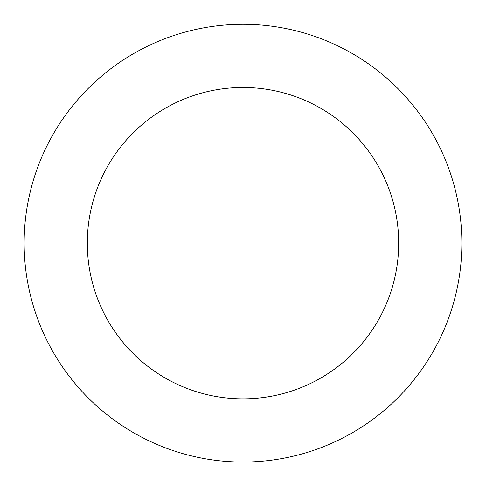 <?xml version="1.0" encoding="UTF-8"?>
<svg xmlns="http://www.w3.org/2000/svg" width="486" height="486" viewBox="0 0 486 486"><rect width="100%" height="100%" fill="white"/><g stroke="black" fill="none" stroke-linecap="round" stroke-linejoin="round"><path stroke-width="0.73" d="M230.844 24.64A218.87 218.87 0 0 0 59.827 362.963A218.87 218.87 0 0 0 438.329 341.907A218.87 218.87 0 0 0 230.844 24.64M234.355 87.723A155.684 155.684 0 0 0 112.703 328.378A155.684 155.684 0 0 0 381.941 313.403A155.684 155.684 0 0 0 234.355 87.723"/></g></svg>
